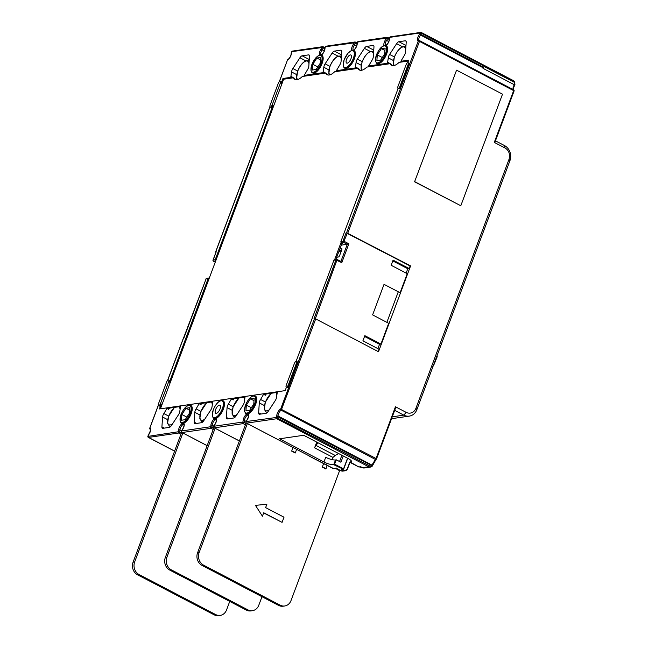 <?xml version="1.0" encoding="UTF-8"?>
<svg xmlns="http://www.w3.org/2000/svg" width="648" height="648" viewBox="0 0 648 648"><rect width="100%" height="100%" fill="white"/><g stroke="black" fill="none" stroke-linecap="round" stroke-linejoin="round"><path stroke-width="0.97" d="M483.335 67.87L483.975 66.452L514.253 82.272L514.463 81.81L514.261 84.71L482.995 68.332A3.799 1.571 117.6 0 1 483.068 68.226A3.799 1.571 117.6 0 1 483.157 68.105A3.799 1.571 117.6 0 1 483.335 67.87L420.552 35.057L421.192 32.481A0.948 0.826 81.7 0 0 420.106 32.943L419.661 34.133A4.747 1.968 117.6 0 0 417.596 38.418A4.747 1.968 117.6 0 0 418.252 41.043L346.575 232.754L346.113 232.818L410.127 265.964L409.163 268.539L407.778 268.742L392.793 260.909M296.104 361.333L333.898 260.245L335.972 259.937L314.021 318.654L315.706 318.913L378.497 351.726L410.589 265.899L410.127 265.964M409.163 268.539L393.085 260.132L391.157 265.283L407.236 273.691L400.116 292.742L384.037 284.342L372.608 314.896L388.687 323.295L380.919 344.072L364.84 335.664L362.921 340.816L378.999 349.223L378.132 351.54M377.906 348.648L379.542 344.274L364.557 336.442M380.919 344.072L379.542 344.274M398.293 291.794L386.864 322.348M406.142 273.116L407.778 268.742M213.905 427.567L165.329 557.491A9.493 8.278 -98.3 0 0 169.776 570.078L246.337 610.092A9.493 8.278 -98.3 0 0 250.922 610.902L252.485 610.675A9.493 8.278 81.7 0 0 258.771 605.281L261.978 596.711M215.112 428.296L166.892 557.264A9.493 8.278 81.7 0 0 171.339 569.851L247.909 609.865A9.493 8.278 81.7 0 0 252.485 610.675M216.068 421.921A2.754 1.142 117.6 0 0 215.987 422.002L215.403 423.549M394.673 410.362L403.817 415.141A11.397 9.931 81.7 0 0 409.317 416.113A11.397 9.931 81.7 0 0 416.858 409.641L509.927 160.72A11.397 9.931 81.7 0 0 504.59 145.622L495.445 140.843M181.659 432.265L133.083 562.189A9.493 8.278 -98.3 0 0 137.53 574.776L214.099 614.79A9.493 8.278 -98.3 0 0 218.676 615.6L220.247 615.373A9.493 8.278 81.7 0 0 226.533 609.979L229.732 601.409M182.874 432.994L134.654 561.962A9.493 8.278 81.7 0 0 139.101 574.549L215.663 614.563A9.493 8.278 81.7 0 0 220.247 615.373M183.829 426.619A2.754 1.142 117.6 0 0 183.74 426.7L183.165 428.247M183.603 337.851L206.088 278.875L208.162 278.567L169.444 382.126L168.674 381.729A2.138 0.883 -62.4 0 0 168.634 379.987A2.138 0.883 -62.4 0 0 166.504 382.328A2.851 1.183 -62.4 0 0 166.366 382.676L158.663 403.275A2.851 1.183 -62.4 0 0 158.549 403.615A2.138 0.883 -62.4 0 0 158.468 405.656A2.138 0.883 -62.4 0 0 160.493 403.615L168.674 381.729M410.589 265.899L346.575 232.754M419.491 40.622L513.597 89.829L513.645 90.623L419.475 41.375L419.426 40.589A0.948 0.859 105.3 0 0 418.252 41.043L419.475 41.375L347.798 233.086M513.645 90.623L494.286 142.39L494.91 142.001L494.286 142.39L505.003 147.995A8.546 7.444 81.7 0 1 509.012 159.319L415.943 408.24A8.546 7.444 81.7 0 1 406.166 412.363L395.442 406.758L395.685 407.649L376.52 458.922L376.091 458.517M314.483 318.581L280.673 409.01L376.091 458.525L375.403 459.432L281.216 410.241L315.706 318.913M414.574 181.788L456.565 70.17L502.508 94.179L460.793 205.756L414.574 181.788L456.565 70.17M280.309 81.284A2.138 0.883 -62.4 0 0 278.186 83.624A2.851 1.183 -62.4 0 0 278.041 83.973L270.346 104.571A2.851 1.183 -62.4 0 0 270.224 104.919A2.138 0.883 -62.4 0 0 270.151 106.961A2.138 0.883 -62.4 0 0 272.176 104.911L280.357 83.025A2.138 0.883 -62.4 0 0 280.309 81.284L281.078 81.68A2.138 0.883 117.6 0 1 281.127 83.43L282.965 78.489L290.75 77.355L291.584 71.96A3.799 1.571 117.6 0 1 292.872 68.526L299.911 57.761A3.799 1.571 117.6 0 1 302.146 55.809L308.529 54.886A3.799 1.571 117.6 0 1 309.007 54.95A3.799 1.571 117.6 0 1 309.485 56.368L308.821 66.201A3.799 1.571 117.6 0 1 307.541 69.636L304.204 75.395L322.988 72.657L323.83 67.262A3.799 1.571 117.6 0 1 325.11 63.828L332.149 53.063A3.799 1.571 117.6 0 1 334.392 51.111L340.775 50.18A3.799 1.571 117.6 0 1 341.245 50.252A3.799 1.571 117.6 0 1 341.723 51.67L341.067 61.503A3.799 1.571 117.6 0 1 339.779 64.938L336.377 70.689L355.234 67.959L356.068 62.564A3.799 1.571 117.6 0 1 357.348 59.13L364.395 48.365A3.799 1.571 117.6 0 1 366.63 46.413L373.013 45.482A3.799 1.571 117.6 0 1 373.483 45.554A3.799 1.571 117.6 0 1 373.969 46.972L373.305 56.805A3.799 1.571 117.6 0 1 372.025 60.24L368.615 65.991L387.472 63.261L388.306 57.866A3.799 1.571 117.6 0 1 389.594 54.432L396.633 43.667A3.799 1.571 117.6 0 1 398.868 41.715L405.251 40.784A3.799 1.571 117.6 0 1 405.729 40.856A3.799 1.571 117.6 0 1 406.207 42.266L405.543 52.107A3.799 1.571 117.6 0 1 404.263 55.534L400.853 61.293L408.71 60.167L407.786 62.629M215.266 262.116L213.597 261.249L215.671 260.942A0.948 0.826 81.7 0 1 215.225 259.686L272.938 105.316A2.138 0.883 117.6 0 1 270.913 107.357L270.151 106.961M216.157 251.951L215.646 251.886L215.954 252.218M321.748 55.25A9.971 4.131 117.6 0 1 321.902 55.323A9.971 4.131 117.6 0 1 322.121 63.447A9.971 4.131 117.6 0 1 312.668 72.989A9.971 4.131 117.6 0 1 312.522 72.9M353.986 50.552A9.971 4.131 117.6 0 1 354.148 50.625A9.971 4.131 117.6 0 1 354.367 58.749A9.971 4.131 117.6 0 1 344.914 68.291A9.971 4.131 117.6 0 1 344.76 68.202M386.232 45.854A9.971 4.131 117.6 0 1 386.386 45.927A9.971 4.131 117.6 0 1 386.605 54.051A9.971 4.131 117.6 0 1 377.152 63.593A9.971 4.131 117.6 0 1 377.006 63.504M315.333 318.751L337.179 259.5L341.042 261.517L341.796 262.675L348.851 243.794L344.258 241.388L340.961 241.356L398.139 88.428M408.119 62.654L408.888 63.059A2.138 0.883 117.6 0 1 408.807 65.1A2.851 1.183 117.6 0 1 408.694 65.44L400.991 86.038A2.851 1.183 117.6 0 1 400.853 86.387A2.138 0.883 117.6 0 1 398.723 88.727L397.961 88.331A2.138 0.883 -62.4 0 0 400.083 85.99A2.851 1.183 -62.4 0 0 400.229 85.641L407.924 65.043A2.851 1.183 -62.4 0 0 408.046 64.695A2.138 0.883 -62.4 0 0 408.119 62.654A2.138 0.883 -62.4 0 0 406.094 64.703L397.913 86.589A2.138 0.883 -62.4 0 0 397.961 88.331M286.465 387.123L285.152 390.623L277.376 391.757L276.534 397.159A3.799 1.571 117.6 0 1 275.254 400.586L268.207 411.35A3.799 1.571 117.6 0 1 265.972 413.303L259.589 414.234A3.799 1.571 117.6 0 1 259.119 414.169A3.799 1.571 117.6 0 1 258.641 412.752L259.297 402.91A3.799 1.571 117.6 0 1 260.585 399.484L263.914 393.717L245.13 396.454L244.296 401.857A3.799 1.571 117.6 0 1 243.008 405.292L235.969 416.057A3.799 1.571 117.6 0 1 233.734 418L227.351 418.932A3.799 1.571 117.6 0 1 226.873 418.867A3.799 1.571 117.6 0 1 226.395 417.45L227.059 407.616A3.799 1.571 117.6 0 1 228.339 404.182L231.676 398.415L212.892 401.153L212.058 406.555A3.799 1.571 117.6 0 1 210.77 409.99L203.731 420.755A3.799 1.571 117.6 0 1 201.496 422.699L195.113 423.63A3.799 1.571 117.6 0 1 194.635 423.565A3.799 1.571 117.6 0 1 194.157 422.148L194.813 412.314A3.799 1.571 117.6 0 1 196.101 408.88L199.438 403.121L180.654 405.859L179.812 411.253A3.799 1.571 117.6 0 1 178.532 414.688L171.493 425.453A3.799 1.571 117.6 0 1 169.25 427.397L162.867 428.328A3.799 1.571 117.6 0 1 162.397 428.263A3.799 1.571 117.6 0 1 161.919 426.846L162.575 417.012A3.799 1.571 117.6 0 1 163.863 413.578L167.265 407.827L159.416 408.953L161.263 404.012A2.138 0.883 117.6 0 1 159.238 406.061L158.468 405.656M296.444 361.357L297.205 361.754A2.138 0.883 117.6 0 1 297.132 363.803A2.851 1.183 117.6 0 1 297.011 364.144L289.308 384.742A2.851 1.183 117.6 0 1 289.17 385.09A2.138 0.883 117.6 0 1 287.048 387.431L286.278 387.034A2.138 0.883 -62.4 0 0 288.401 384.693A2.851 1.183 -62.4 0 0 288.546 384.345L296.249 363.747A2.851 1.183 -62.4 0 0 296.363 363.398A2.138 0.883 -62.4 0 0 296.444 361.357A2.138 0.883 -62.4 0 0 294.419 363.398L286.23 385.293A2.138 0.883 -62.4 0 0 286.278 387.034M255.296 396.05A9.971 4.131 117.6 0 1 255.45 396.122A9.971 4.131 117.6 0 1 255.668 404.255A9.971 4.131 117.6 0 1 248.087 413.813A9.971 4.131 117.6 0 1 246.896 413.991A9.971 4.131 117.6 0 1 246.216 413.797A9.971 4.131 117.6 0 1 246.07 413.708M223.05 400.748A9.971 4.131 117.6 0 1 223.212 400.82A9.971 4.131 117.6 0 1 223.43 408.953A9.971 4.131 117.6 0 1 215.849 418.511A9.971 4.131 117.6 0 1 214.65 418.689A9.971 4.131 117.6 0 1 213.978 418.495A9.971 4.131 117.6 0 1 213.824 418.406M190.812 405.454A9.971 4.131 117.6 0 1 190.974 405.518A9.971 4.131 117.6 0 1 191.192 413.651A9.971 4.131 117.6 0 1 183.603 423.217A0.948 0.867 -66.4 0 0 183.943 424.456L182.987 424.602A0.948 0.737 61.4 0 1 182.412 423.387A9.971 4.131 117.6 0 1 181.74 423.193A9.971 4.131 117.6 0 1 181.586 423.104M168.634 379.987L169.395 380.384A2.138 0.883 117.6 0 1 169.444 382.126M335.786 259.524L342.168 243.016L341.407 242.619L343.481 242.32L347.304 244.32L340.905 261.444M264.878 394.195L276.858 392.453M232.64 398.893L244.62 397.151M200.402 403.591L212.382 401.849M168.164 408.297L180.144 406.547M408.386 61.025L399.095 62.378A16.143 6.691 117.6 0 1 391.667 65.318A16.143 6.691 117.6 0 1 390.209 63.674L391.125 64.16A16.143 6.691 -62.4 0 0 392.153 65.513M390.209 63.674L366.849 67.084A16.143 6.691 117.6 0 1 359.429 70.016A16.143 6.691 117.6 0 1 357.971 68.372L358.887 68.858A16.143 6.691 -62.4 0 0 359.907 70.211M357.971 68.372L334.611 71.782A16.143 6.691 117.6 0 1 327.183 74.714A16.143 6.691 117.6 0 1 325.725 73.07L326.649 73.556A16.143 6.691 -62.4 0 0 327.669 74.909M325.725 73.07L302.373 76.48A16.143 6.691 117.6 0 1 294.945 79.412A16.143 6.691 117.6 0 1 293.487 77.776L294.403 78.254A16.143 6.691 -62.4 0 0 295.431 79.607M316.904 58.02L312.798 64.298L312.417 70.033L316.135 69.49L320.242 63.212L320.63 57.478L316.904 58.02L320.468 59.883M321.181 54.829L321.116 54.813A0.948 0.867 113.6 0 0 320.387 54.902M321.262 55.015A0.948 0.737 -118.6 0 1 321.538 54.691C323.303 53.347 324.397 51.395 324.802 48.819A0.948 0.656 1.4 0 1 324.988 48.438A4.747 1.968 -62.4 0 1 321.359 55.056M353.419 50.131L353.354 50.115A0.948 0.867 113.6 0 0 352.625 50.204M353.5 50.317A0.948 0.737 -118.6 0 1 353.784 49.993C355.55 48.649 356.635 46.688 357.048 44.121L357.048 44.121A0.948 0.656 1.4 0 1 357.226 43.74A4.747 1.968 -62.4 0 1 353.597 50.35M385.657 45.433L385.601 45.417A0.948 0.867 113.6 0 0 384.872 45.506M385.746 45.619A0.948 0.737 -118.6 0 1 386.022 45.295C387.788 43.951 388.873 41.99 389.286 39.423L389.286 39.423A0.948 0.656 1.4 0 1 389.464 39.042A4.747 1.968 -62.4 0 1 385.835 45.652M514.261 84.71L514.876 84.418L513.953 85.447L514.407 85.601M381.389 48.624L385.115 48.082L384.726 53.816L380.619 60.094L376.893 60.637L377.282 54.902L381.389 48.624L384.953 50.479M377.282 54.902L382.304 57.526M346.55 59.381A4.56 1.887 117.6 0 1 350.876 55.015A4.56 1.887 117.6 0 1 350.973 58.733A4.56 1.887 117.6 0 1 346.656 63.099A4.56 1.887 117.6 0 1 346.55 59.381M321.149 54.813A3.799 1.571 117.6 0 1 322.105 49.815L324.3 50.965M353.387 50.115A3.799 1.571 117.6 0 1 354.343 45.117L356.538 46.267M296.622 449.339L295.261 452.993A2.754 0.721 -159.5 0 0 291.657 451.113L295.261 452.993M293.026 447.46L291.657 451.113M337.786 469.071A4.269 1.774 117.6 0 1 337.284 469.484L335.737 468.334M337.284 469.484L339.576 470.683A4.269 1.774 117.6 0 0 340.079 470.27M246.143 422.869L197.567 552.793A9.493 8.278 -98.3 0 0 202.014 565.38L278.583 605.394A9.493 8.278 -98.3 0 0 283.16 606.204L284.723 605.977A9.493 8.278 81.7 0 0 291.009 600.583L339.576 470.683M284.002 517.209L265.623 507.611L266.911 504.176L255.474 505.383L262.416 516.197L263.704 512.762L282.074 522.361L284.002 517.209M262.416 516.197L255.474 505.383M263.647 512.916L282.074 522.361M247.35 423.59L199.13 552.566A9.493 8.278 81.7 0 0 203.577 565.145L280.147 605.159A9.493 8.278 81.7 0 0 284.723 605.977M323.603 463.604L322.283 467.119L325.887 468.998A2.754 0.721 -159.5 0 0 322.283 467.119M327.2 465.483L325.887 468.998M248.306 417.223A2.754 1.142 117.6 0 0 248.225 417.304L247.649 418.843M326.673 464.9L325.053 464.049M308.983 455.803L246.564 423.136L276.777 418.73L278.105 416.057L371.952 465.078L375.403 459.432M317.901 442.714A12.814 5.314 -62.4 0 1 315.981 445.411A3.799 1.571 117.6 0 0 314.604 447.825L316.742 442.114M349.863 462L347.458 468.439A3.418 2.981 81.7 0 1 343.545 470.084L343.238 470.456L341.763 469.444L343.553 468.852L343.238 469.225L333.761 464.673A7.598 1.985 20.5 0 1 323.951 462.008L279.539 438.801L303.677 435.278L348.081 458.492A7.598 1.985 20.5 0 1 351.516 461.684A7.598 1.985 20.5 0 1 350.519 462.226L358.725 466.916M332.157 459.651L332.983 457.423L335.178 455.447L338.718 453.592M339.552 461.53L341.901 455.26M334.36 464.584L336.304 459.837L340.897 462.235L343.246 455.965M323.951 462.008L325.717 457.286A7.598 1.985 -159.5 0 0 335.526 459.95L336.304 459.837M369.441 465.823L368.655 466.746L276.777 418.73A0.948 0.826 81.7 0 1 276.332 417.474L369.441 465.823A2.851 2.479 81.7 0 0 371.863 465.612A0.948 0.413 52.1 0 1 371.984 466.43A0.948 0.413 52.1 0 1 371.887 466.471L371.952 465.078L371.855 465.629L276.777 416.283A4.747 1.968 117.6 0 1 277.871 412.136A4.747 1.968 117.6 0 1 280.673 409.01A0.948 0.761 -114.7 0 0 281.216 410.241A3.799 1.571 117.6 0 0 278.972 412.736A3.799 1.571 117.6 0 0 278.105 416.057A0.948 0.737 173 0 0 276.777 416.283L276.332 417.474L246.24 421.548A2.851 1.183 -62.4 0 1 246.993 420.115A4.747 1.968 -62.4 0 0 248.087 413.813A0.948 0.867 -66.4 0 0 248.427 415.06L247.471 415.198A0.948 0.737 61.4 0 1 246.896 413.991A4.747 1.968 117.6 0 0 243.138 420.674A2.851 1.183 -62.4 0 1 242.83 422.05L214.002 426.254A2.851 1.183 -62.4 0 1 214.755 424.813A4.747 1.968 -62.4 0 0 215.849 418.511A0.948 0.867 -66.4 0 0 216.181 419.758L215.225 419.904A0.948 0.737 61.4 0 1 214.65 418.689A4.747 1.968 117.6 0 0 210.892 425.372A2.851 1.183 -62.4 0 1 210.592 426.749L181.764 430.952A2.851 1.183 -62.4 0 1 182.509 429.511A4.747 1.968 -62.4 0 0 183.603 423.217A9.971 4.131 -62.4 0 1 182.412 423.387A4.747 1.968 117.6 0 0 178.654 430.07A2.851 1.183 -62.4 0 1 178.354 431.447L178.232 431.77A0.948 0.826 81.7 0 0 178.678 433.034L180.938 434.209M372.56 464.981A0.948 0.527 -170.2 0 0 372.73 464.746A0.948 0.527 -170.2 0 0 372.341 464.211L372.341 464.219M181.351 433.099L179.577 431.779A3.799 1.571 -62.4 0 0 179.982 429.948L181.707 430.847M189.694 407.681L189.313 413.416L185.198 419.693L181.481 420.236L181.861 414.501L185.976 408.224L189.694 407.681M189.532 410.079L185.976 408.224M186.883 417.126L181.861 414.501M210.592 426.749L211.823 427.081A3.799 1.571 -62.4 0 0 212.22 425.25L213.945 426.149M215.614 409.577A4.56 1.887 117.6 0 1 219.939 405.219A4.56 1.887 117.6 0 1 220.036 408.937A4.56 1.887 117.6 0 1 215.719 413.294A4.56 1.887 117.6 0 1 215.614 409.577M336.417 468.05L333.185 468.593M246.183 421.451L244.458 420.552A3.799 1.571 117.6 0 1 247.471 415.198M250.452 398.82L254.178 398.277L253.789 404.02L249.683 410.297L245.957 410.84L246.345 405.105L250.452 398.82L254.016 400.683M246.345 405.105L251.367 407.722M359.154 466.908L364.314 467.978A3.799 3.313 -98.3 0 1 362.483 467.645L368.655 466.746A3.799 3.313 81.7 0 0 370.486 467.07L371.984 466.43A0.948 0.948 0 0 0 372.155 466.252M341.132 245.219L348.851 243.794M336.636 257.232L338.669 256.94L339.447 256.009L341.885 249.488L341.869 248.711L339.722 248.994M341.739 243.591L342.249 243.518L341.844 243.308M291.276 76.553L292.807 77.347L292.588 77.906M292.807 77.347L292.774 77.873M169.501 408.094L168.674 409.358L168.796 408.629L167.314 407.876M323.522 71.847L325.053 72.649L324.826 73.208M325.053 72.649L325.013 73.175M355.76 67.149L357.291 67.951L357.072 68.51M357.291 67.951L357.251 68.477M387.998 62.451L389.529 63.253L389.31 63.804M389.529 63.253L389.497 63.779M201.739 403.396L200.921 404.652L201.042 403.931L199.56 403.178M233.977 398.698L233.159 399.954L233.28 399.233L231.798 398.48M266.223 394L265.397 395.256L265.518 394.527L264.036 393.781M334.619 259.694L341.099 242.36M167.225 407.819L180.614 405.867M199.471 403.113L212.86 401.169M231.709 398.415L245.098 396.463M263.947 393.717L277.336 391.765M293.487 77.776L283.654 79.21L160.421 408.807M282.965 78.489L284.189 79.129M340.961 241.356A0.948 0.826 81.7 0 0 341.407 242.619M333.898 260.245A0.948 0.826 -98.3 0 1 334.53 259.702L336.604 259.403A0.948 0.826 81.7 0 0 335.972 259.937L341.796 262.675M408.807 65.1L408.046 64.695M289.17 385.09L288.401 384.693M297.132 363.803L296.363 363.398M208.162 278.567A0.948 0.826 -98.3 0 1 209.247 278.114L209.28 278.13M400.853 86.387L400.083 85.99M385.633 45.417A3.799 1.571 117.6 0 1 386.589 40.419L388.776 41.561M312.798 64.298L317.82 66.922M460.793 205.756L414.85 181.748M207.149 445.63L182.08 432.532L210.916 428.328L213.176 429.511M213.589 428.401L211.694 427.405L213.719 428.069M210.916 428.328L211.694 427.405L210.47 427.073A0.948 0.826 81.7 0 0 210.916 428.328M247.909 609.865L246.337 610.092M171.339 569.851L169.776 570.078M166.892 557.264L165.329 557.491M347.611 468.545L349.928 462.34M148.238 437.262L174.62 451.105M148.384 435.181L148.019 436.177A0.948 0.826 -98.3 0 0 148.465 437.432L178.678 433.034L179.456 432.103L178.232 431.77L147.963 436.396M215.663 614.563L214.099 614.79M139.101 574.549L137.53 574.776M134.654 561.962L133.083 562.189M178.354 431.447L181.472 432.767M148.667 434.719L148.465 434.986A4.747 1.968 -62.4 0 0 150.522 430.693A4.747 1.968 -62.4 0 0 149.866 428.077L149.801 428.279M150.15 429.284L150.231 429.332A3.799 1.571 117.6 0 1 150.344 429.373C150.944 429.43 150.328 431.244 148.489 434.792A0.948 0.948 0 0 0 148.335 435.051L147.89 436.242A0.948 0.948 0 0 0 148.343 437.416L174.604 451.146M150.336 429.365L150.231 429.332A0.948 0.859 -74.7 0 1 149.866 428.077L158.306 405.502M167.735 380.295L183.676 337.649M346.113 232.818L343.035 241.056A0.948 0.826 81.7 0 0 343.481 242.32L347.344 233.15M395.442 406.758L376.091 458.525M215.225 259.686L213.151 259.986L216.23 251.748M215.768 251.813L269.989 106.807M279.418 81.591L287.445 60.102A4.747 1.968 -62.4 0 0 290.247 56.983A4.747 1.968 -62.4 0 0 291.341 52.836L291.786 51.638L321.878 47.563A2.851 1.183 -62.4 0 1 321.133 49.005A4.747 1.968 117.6 0 0 319.683 55.015M325.337 46.94L325.288 47.069A2.851 1.183 -62.4 0 0 324.988 48.438M325.288 47.069L325.288 46.81A0.948 0.948 0 0 1 326.041 46.202A0.948 0.826 -98.3 0 0 325.409 46.737L354.124 42.865A2.851 1.183 -62.4 0 1 353.371 44.307A4.747 1.968 117.6 0 0 351.929 50.317M357.575 42.242L357.526 42.371A2.851 1.183 -62.4 0 0 357.226 43.74M357.526 42.371L357.526 42.112A0.948 0.948 0 0 1 358.279 41.504A0.948 0.826 -98.3 0 0 357.647 42.039L386.362 38.167A2.851 1.183 -62.4 0 1 385.609 39.609A4.747 1.968 117.6 0 0 384.167 45.619M389.821 37.544L389.772 37.665A2.851 1.183 -62.4 0 0 389.464 39.042M389.772 37.665L389.764 37.414A0.948 0.948 0 0 1 390.517 36.806A0.948 0.826 -98.3 0 0 389.894 37.341L420.106 32.943L421.33 33.275L513.208 81.292A2.851 2.479 81.7 0 1 514.253 82.272M400.926 61.301L402.149 61.933M311.963 64.419A9.396 3.896 -62.4 0 0 313.349 72.252A9.396 3.896 -62.4 0 0 321.084 63.091A9.396 3.896 -62.4 0 0 319.699 55.258A9.396 3.896 -62.4 0 0 311.963 64.419M311.639 72.147A9.971 4.131 -62.4 0 0 312.368 72.827A9.971 4.131 -62.4 0 0 321.821 63.293A9.971 4.131 -62.4 0 0 321.602 55.161A9.971 4.131 -62.4 0 0 320.622 54.959M321.133 49.005L322.105 49.815A3.799 1.571 -62.4 0 0 323.109 47.895L324.802 48.786L325.215 47.272M355.331 42.08A0.948 0.826 81.7 0 0 354.245 42.541L355.469 42.873L355.331 42.08M353.371 44.307L354.343 45.117A3.799 1.571 -62.4 0 0 355.347 43.197L357.072 43.716M357.461 42.574L357.048 44.121L354.124 42.865M387.569 37.382A0.948 0.826 81.7 0 0 386.483 37.843L387.707 38.175L387.569 37.382M385.609 39.609L386.589 40.419A3.799 1.571 -62.4 0 0 387.585 38.499L389.318 39.01M389.699 37.876L389.286 39.423L386.362 38.167M483.667 67.279L420.884 34.465L419.661 34.133L420.552 35.057A3.799 1.571 117.6 0 0 419.28 40.532M513.961 85.431C512.803 87.764 512.681 89.23 513.597 89.829M421.394 32.586L513.192 80.514L513.208 81.292M376.439 55.023A9.396 3.896 -62.4 0 0 377.825 62.856A9.396 3.896 -62.4 0 0 385.56 53.695A9.396 3.896 -62.4 0 0 384.183 45.862A9.396 3.896 -62.4 0 0 376.439 55.023M376.124 62.751A9.971 4.131 -62.4 0 0 376.844 63.431A9.971 4.131 -62.4 0 0 386.297 53.889A9.971 4.131 -62.4 0 0 386.078 45.765A9.971 4.131 -62.4 0 0 385.106 45.562M344.201 59.721A9.396 3.896 -62.4 0 0 345.587 67.554A9.396 3.896 -62.4 0 0 353.322 58.393A9.396 3.896 -62.4 0 0 351.937 50.56A9.396 3.896 -62.4 0 0 344.201 59.721M343.886 67.449A9.971 4.131 -62.4 0 0 344.606 68.129A9.971 4.131 -62.4 0 0 354.059 58.595A9.971 4.131 -62.4 0 0 353.84 50.463A9.971 4.131 -62.4 0 0 352.868 50.261M321.878 47.563L324.834 48.414M324.964 47.758L323.287 46.883M323.231 47.571L323.085 46.778A0.948 0.826 81.7 0 0 321.999 47.239L323.231 47.571M291.713 51.84L291.786 51.638A0.948 0.826 -98.3 0 1 292.418 51.103L322.631 46.697A0.948 0.948 0 0 1 323.206 46.794L324.972 47.717M292.418 51.103A0.948 0.948 0 0 0 291.665 51.71L291.219 52.901A0.948 0.948 0 0 0 291.163 53.347A0.948 0.737 -7 0 1 291.341 52.836L291.236 52.99M291.163 53.347C291.074 55.785 289.956 57.883 287.817 59.64A0.948 0.761 65.3 0 0 287.445 60.102L279.264 81.737M287.372 60.305L287.323 60.175A0.948 0.948 0 0 1 287.817 59.64M406.166 412.363L403.817 415.141L392.259 416.826M416.858 409.641L415.943 408.24M509.012 159.319L509.927 160.72M504.59 145.622L505.003 147.995M513.637 90.631L513.945 91.101M389.448 38.362L387.771 37.487M357.202 43.06L355.533 42.185M239.387 440.932L214.326 427.834L243.154 423.63L245.414 424.813M245.835 423.695L244.061 422.383A3.799 1.571 -62.4 0 0 244.458 420.552A0.948 0.656 -178.6 0 0 243.138 420.674M243.154 423.63L243.94 422.707L242.708 422.375A0.948 0.826 81.7 0 0 243.154 423.63M280.147 605.159L278.583 605.394M203.577 565.145L202.014 565.38M199.13 552.566L197.567 552.793M333.615 468.585L309.072 455.99M336.207 468.245L341.018 470.764L342.897 471.096A3.799 3.313 -98.3 0 1 341.067 470.772L340.986 470.732M336.166 468.212L341.067 470.772L343.238 470.456A3.799 3.313 81.7 0 0 345.068 470.78A3.799 3.313 81.7 0 0 347.579 468.625L347.458 468.439M314.604 447.825L332.983 457.423M315.981 445.411L335.178 455.447M350.519 462.226L351.119 460.623M343.707 468.966L347.692 458.29M343.545 470.084L342.282 469.427M334.668 464.211L343.553 468.852L347.531 458.201M335.526 459.95L333.761 464.673M361.179 466.973L362.402 467.605M364.314 467.978L370.486 467.07A3.799 3.313 81.7 0 0 371.887 466.471M375.427 459.424A0.948 0.761 65.3 0 0 376.399 458.987L376.52 458.922A0.948 0.948 0 0 1 376.026 459.448L372.187 466.212M246.337 422.966L246.564 423.136A0.948 0.826 -98.3 0 1 246.119 421.88L246.062 422.099M309.234 455.933L246.443 423.12A0.948 0.948 0 0 1 245.997 421.945L246.993 420.115M242.83 422.05L245.957 423.371M214.099 427.664L214.326 427.834A0.948 0.826 -98.3 0 1 213.881 426.578L213.824 426.797M239.371 440.972L214.204 427.818A0.948 0.948 0 0 1 213.759 426.643L214.755 424.813M216.181 419.758A3.799 1.571 117.6 0 1 216.205 419.774C216.57 420.544 216.084 422.18 214.739 424.675M210.892 425.372A0.948 0.656 -178.6 0 1 212.22 425.25A3.799 1.571 117.6 0 1 215.225 419.904M181.861 432.362L182.08 432.532A0.948 0.826 -98.3 0 1 181.643 431.276L181.586 431.495M207.133 445.67L181.967 432.516A0.948 0.948 0 0 1 181.513 431.341L182.509 429.511M183.943 424.456A3.799 1.571 117.6 0 1 183.967 424.472C184.324 425.242 183.838 426.878 182.493 429.373M178.654 430.07A0.948 0.656 -178.6 0 1 179.982 429.948A3.799 1.571 117.6 0 1 182.987 424.602M180.703 422.35A9.971 4.131 -62.4 0 0 181.432 423.031A9.971 4.131 -62.4 0 0 190.885 413.489A9.971 4.131 -62.4 0 0 190.666 405.365A9.971 4.131 -62.4 0 0 189.694 405.162M190.148 413.294A9.396 3.896 -62.4 0 0 188.762 405.462A9.396 3.896 -62.4 0 0 181.027 414.623A9.396 3.896 -62.4 0 0 182.412 422.455A9.396 3.896 -62.4 0 0 190.148 413.294M212.949 417.652A9.971 4.131 -62.4 0 0 213.67 418.333A9.971 4.131 -62.4 0 0 223.123 408.791A9.971 4.131 -62.4 0 0 222.904 400.666A9.971 4.131 -62.4 0 0 221.932 400.456M222.386 408.596A9.396 3.896 -62.4 0 0 221.009 400.764A9.396 3.896 -62.4 0 0 213.265 409.925A9.396 3.896 -62.4 0 0 214.65 417.758A9.396 3.896 -62.4 0 0 222.386 408.596M245.187 412.954A9.971 4.131 -62.4 0 0 245.908 413.635A9.971 4.131 -62.4 0 0 255.361 404.093A9.971 4.131 -62.4 0 0 255.142 395.96A9.971 4.131 -62.4 0 0 254.17 395.758M254.632 403.898A9.396 3.896 -62.4 0 0 253.246 396.058A9.396 3.896 -62.4 0 0 245.511 405.227A9.396 3.896 -62.4 0 0 246.888 413.06A9.396 3.896 -62.4 0 0 254.632 403.898M360.28 466.746L361.26 467.005M349.896 462.316L358.757 466.949L360.531 466.754M338.953 251.035L340.929 252.064M341.342 250.946L339.374 249.917M290.75 77.355L291.973 77.995M289.308 384.742L288.546 384.345M296.249 363.747L297.011 364.144M161.263 404.012L160.493 403.615M272.938 105.316L272.176 104.911M281.127 83.43L280.357 83.025M206.088 278.875A0.948 0.826 -98.3 0 1 206.72 278.332A0.948 0.948 0 0 0 205.967 278.94L206.088 278.875M206.015 279.069L184.032 337.6M213.37 261.079L213.597 261.249A0.948 0.826 -98.3 0 1 213.151 259.986L213.095 260.213M261.063 414.015L258.641 412.752M264.376 405.567L259.297 402.91M265.405 402.003L260.585 399.484M263.866 394.454L265.397 395.256M271.18 393.279L265.332 402.197L264.303 409.309L266.012 411.893A11.397 4.722 -62.4 0 0 267.705 412.047M276.283 398.423A10.441 4.333 -62.4 0 0 276.534 397.232M276.68 394.956A10.441 4.333 -62.4 0 0 275.918 392.591M271.463 393.239A10.441 4.333 -62.4 0 0 265.453 402.133A10.441 4.333 -62.4 0 0 269.212 409.828M228.825 418.713L226.395 417.45M232.138 410.265L227.059 407.616M233.167 406.701L228.339 404.182M231.628 399.16L233.159 399.954M238.942 397.977L233.094 406.904L232.057 414.007L233.766 416.591A11.397 4.722 -62.4 0 0 235.467 416.745M244.045 403.121A10.441 4.333 -62.4 0 0 244.288 401.93M244.442 399.654A10.441 4.333 -62.4 0 0 243.672 397.289M239.225 397.937A10.441 4.333 -62.4 0 0 233.215 406.831A10.441 4.333 -62.4 0 0 236.966 414.526M196.587 423.419L194.157 422.148M199.9 414.971L194.813 412.314M200.929 411.399L196.101 408.88M199.39 403.858L200.921 404.652M206.696 402.675L200.848 411.601L199.819 418.705L201.528 421.289A11.397 4.722 -62.4 0 0 203.221 421.443M211.807 407.819A10.441 4.333 -62.4 0 0 212.05 406.628M212.204 404.352A10.441 4.333 -62.4 0 0 211.434 401.987M206.987 402.635A10.441 4.333 -62.4 0 0 200.969 411.529A10.441 4.333 -62.4 0 0 204.728 419.224M164.341 428.117L161.919 426.846M167.662 419.669L162.575 417.012M168.683 416.097L163.863 413.578M167.144 408.556L168.674 409.358M174.458 407.373L168.61 416.3L167.581 423.403L169.29 425.987A11.397 4.722 -62.4 0 0 170.983 426.141M179.561 412.517A10.441 4.333 -62.4 0 0 179.812 411.334M179.966 409.058A10.441 4.333 -62.4 0 0 179.196 406.685M174.749 407.333A10.441 4.333 -62.4 0 0 168.731 416.227A10.441 4.333 -62.4 0 0 172.489 423.922M400.991 86.038L400.229 85.641M407.924 65.043L408.694 65.44M340.889 261.484L337.26 259.589M337.179 259.5L337.057 259.484A0.948 0.826 81.7 0 0 336.604 259.403A0.948 0.948 0 0 1 337.179 259.5M296.671 74.617L291.584 71.96M297.691 71.045L292.872 68.526M305.759 60.815L299.911 57.761M309.274 59.535L302.146 55.809M309.331 55.299L308.529 54.886M308.57 67.465A10.441 4.333 -62.4 0 0 308.821 66.282M308.975 64.006A10.441 4.333 -62.4 0 0 304.479 61.763A10.441 4.333 -62.4 0 0 297.74 71.183A10.441 4.333 -62.4 0 0 297.716 79.534M304.212 76.213A10.441 4.333 -62.4 0 0 304.641 75.654M304.204 75.395L305.427 76.035M322.988 72.657L324.211 73.297M328.909 69.919L323.83 67.262M329.937 66.347L325.11 63.828M341.415 56.255A11.397 4.722 -62.4 0 0 341.091 56.044L337.997 56.117L332.149 53.063M341.512 54.837L334.392 51.111M341.577 50.601L340.775 50.18M340.816 62.767A10.441 4.333 -62.4 0 0 341.059 61.584M341.213 59.308A10.441 4.333 -62.4 0 0 336.717 57.065A10.441 4.333 -62.4 0 0 329.986 66.477A10.441 4.333 -62.4 0 0 329.954 74.836M336.45 71.515A10.441 4.333 -62.4 0 0 336.879 70.956M336.442 70.697L337.665 71.337M355.234 67.959L356.449 68.599M361.147 65.221L356.068 62.564M362.175 61.649L357.348 59.13M373.653 51.556A11.397 4.722 -62.4 0 0 373.329 51.346L370.235 51.419L364.395 48.365M373.75 50.139L366.63 46.413M373.815 45.903L373.013 45.482M373.054 58.069A10.441 4.333 -62.4 0 0 373.297 56.878M373.451 54.602A10.441 4.333 -62.4 0 0 368.963 52.367A10.441 4.333 -62.4 0 0 362.224 61.779A10.441 4.333 -62.4 0 0 362.192 70.138M368.696 66.809A10.441 4.333 -62.4 0 0 369.125 66.25M368.688 65.999L369.903 66.639M387.472 63.261L388.687 63.901M393.393 60.515L388.306 57.866M394.413 56.951L389.594 54.432M405.899 46.859A11.397 4.722 -62.4 0 0 405.575 46.648L402.473 46.721L396.633 43.667M398.868 41.715L405.996 45.441M406.053 41.205L405.251 40.784M405.292 53.371A10.441 4.333 -62.4 0 0 405.543 52.18M405.697 49.904A10.441 4.333 -62.4 0 0 401.201 47.669A10.441 4.333 -62.4 0 0 394.462 57.081A10.441 4.333 -62.4 0 0 394.438 65.432M400.934 62.111A10.441 4.333 -62.4 0 0 401.363 61.552M433.536 365.035A9.493 2.616 22.4 0 1 433.536 365.666L437.133 356.91A9.493 2.616 -157.6 0 0 436.955 355.882M158.258 405.389L149.745 428.142A0.948 0.948 0 0 0 150.198 429.316L150.36 429.405M183.554 337.713L167.581 380.441M400.853 61.293L402.108 61.941M321.902 55.323L319.059 55.234L315.665 57.98L311.891 64.46L310.975 70.697L312.668 72.989M321.116 54.813L321.538 54.691M326.041 46.202L354.869 41.999A0.948 0.948 0 0 1 355.444 42.096L357.218 43.019M353.354 50.115L353.784 49.993M358.279 41.504L387.115 37.3A0.948 0.948 0 0 1 387.69 37.398L389.456 38.321M385.601 45.417L386.022 45.295M390.517 36.806L420.73 32.4A0.948 0.948 0 0 1 421.313 32.497L513.192 80.514L514.601 81.842L514.941 84.621L514.463 85.666C513.41 88.144 513.078 89.529 513.475 89.813M513.637 89.821L419.459 40.597A0.948 0.948 0 0 0 419.264 40.524M386.386 45.927L383.535 45.838L381.947 46.818C381.429 47.215 378.999 48.94 376.367 55.064L375.451 61.301L377.152 63.593M354.148 50.625L351.297 50.536L347.903 53.274L344.129 59.762L343.213 65.999L344.914 68.291M269.933 106.685L215.646 251.886M391.562 418.697L409.317 416.113M494.902 142.301L514.067 91.036A0.948 0.948 0 0 0 513.718 89.918M309.023 455.981L333.218 468.625L336.231 468.261M349.961 462.356L347.628 468.593L345.068 470.78L342.897 471.096M347.725 458.306L343.724 469.014L341.95 469.476M248.443 415.06C248.808 415.846 248.322 417.482 246.977 419.977M181.74 423.193L180.039 420.9L180.954 414.663C183.587 408.54 186.017 406.814 186.527 406.418L188.123 405.437L190.974 405.518M213.978 418.495L212.277 416.202L213.192 409.965C215.825 403.842 218.255 402.108 218.773 401.72L220.361 400.739L223.212 400.82M246.216 413.797L244.523 411.504L245.438 405.267C248.063 399.144 250.501 397.41 251.011 397.022L252.599 396.041L255.45 396.122M208.794 278.033L206.72 278.332M216.108 251.813L213.03 260.059A0.948 0.948 0 0 0 213.476 261.233L215.249 262.156M266.012 411.893L267.251 412.541M263.987 393.733L265.518 394.527M233.766 416.591L235.005 417.239M231.749 398.431L233.28 399.233M201.528 421.289L202.767 421.937M199.511 403.129L201.042 403.931M169.29 425.987L170.529 426.635M167.265 407.827L168.796 408.629M308.853 60.742L305.751 60.815C302.422 62.589 299.708 66.064 297.618 71.248L296.59 78.351L297.059 79.688M304.131 75.387L305.386 76.043M337.997 56.117C334.66 57.891 331.946 61.366 329.856 66.55L328.828 73.653L329.297 74.99M336.377 70.689L337.624 71.337M370.235 51.419C366.898 53.185 364.192 56.668 362.102 61.852L361.066 68.955L361.535 70.292M368.615 65.991L369.862 66.639M402.473 46.721C399.144 48.487 396.43 51.97 394.34 57.154L393.312 64.257L393.781 65.586M432.394 366.687L433.536 365.666M437.044 355.388L437.133 356.91"/></g></svg>
